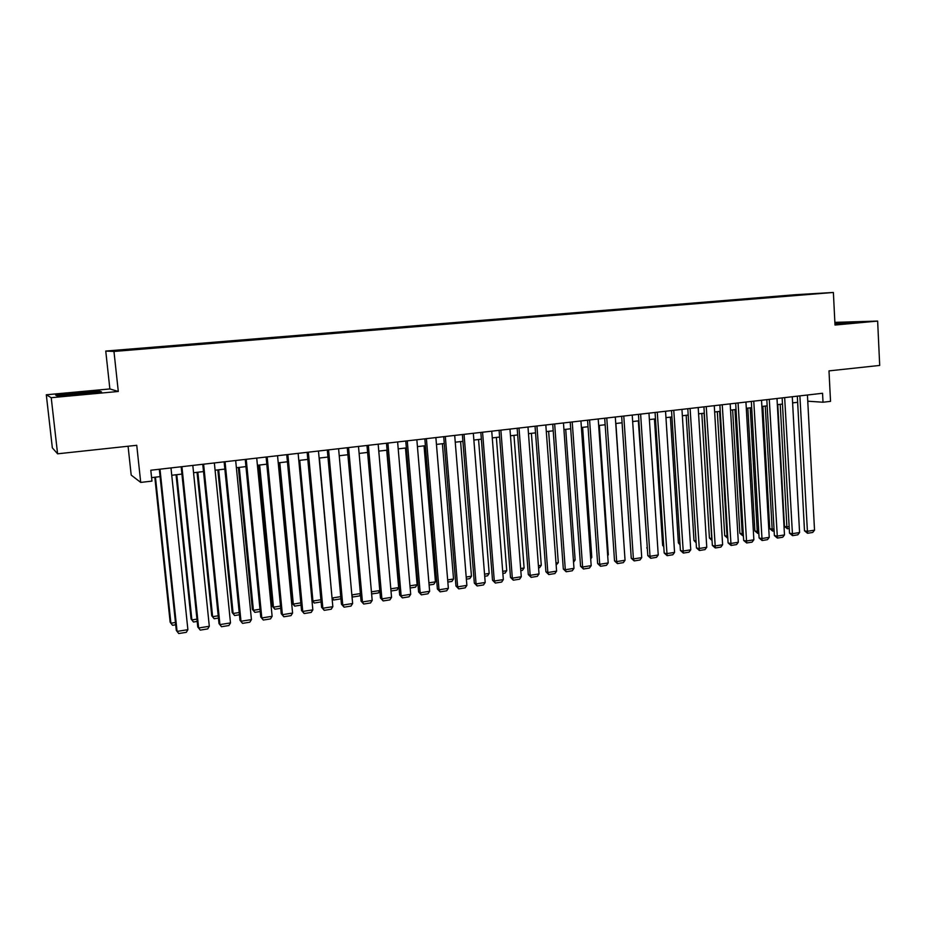 <?xml version="1.0" encoding="UTF-8"?>
<svg xmlns="http://www.w3.org/2000/svg" width="926" height="926" viewBox="0 0 926 926"><rect width="100%" height="100%" fill="white"/><g stroke="black" fill="none" stroke-linecap="round" stroke-linejoin="round"><path stroke-width="1.39" d="M131.654 349.924L123.991 350.479L131.654 349.924M128.077 446.239L131.191 475.084L140.717 482.423L151.957 481.103L150.811 470.234L822.554 393.272L823.017 402.231L830.529 401.352L828.99 370.886L879.7 365.434L877.64 321.079L834.87 322.364M46.3 394.777L52.342 447.86L57.586 453.809L51.219 397.694L118.296 391.478L113.967 351.452L105.749 351.058L109.87 388.943L46.3 394.777L51.219 397.694M113.967 351.452L833.377 292.466L795.04 294.734L105.749 351.058M813.584 293.866L822.381 293.253L813.595 294.005M784.033 296.413L776.787 296.308L139.224 348.431L120.496 350.595L799.057 295.186M783.709 295.903L799.15 295M140.717 482.423L136.747 445.302L57.586 453.809M833.377 292.466L835.009 325.038L877.64 321.079M807.761 401.201L823.017 402.231M151.586 477.619L160.082 476.624M171.75 475.269L181.924 474.077M193.546 472.723L203.512 471.565M215.087 470.211L224.856 469.077M236.373 467.734L245.946 466.611M257.428 465.28L266.804 464.181M278.228 462.85L287.419 461.785M298.797 460.454L307.802 459.4M319.123 458.081L327.954 457.05M339.229 455.742L347.875 454.735M359.114 453.427L367.587 452.432M378.769 451.136L387.068 450.163M398.203 448.867L406.352 447.918M417.429 446.621L425.404 445.695M436.447 444.411L444.26 443.496M455.256 442.211L462.907 441.32M473.857 440.047L481.358 439.167M492.262 437.905L499.612 437.049M510.469 435.776L517.669 434.942M528.491 433.681L535.541 432.859M546.305 431.597L553.216 430.798M563.946 429.548L570.705 428.761M581.389 427.511L588.022 426.736M598.659 425.497L605.141 424.745M615.744 423.506L622.098 422.765M632.655 421.538L638.882 420.809M649.392 419.582L655.481 418.876M665.956 417.649L671.929 416.955M682.346 415.739L688.192 415.056M698.586 413.853L704.304 413.181M714.652 411.977L720.254 411.318M730.556 410.125L736.043 409.477M746.298 408.285L751.669 407.66M761.89 406.468L767.145 405.854M777.331 404.662L782.47 404.072M792.621 402.891L797.645 402.301M776.821 297.003L776.787 296.308M834.963 324.158L858.529 321.889L834.905 323.035M118.296 391.478L109.87 388.943M57.215 395.923L101.466 391.837L99.151 391.05L76.545 392.636L55.618 395.055L57.215 395.923L56.37 395.437L76.661 393.087L99.915 392.011M99.232 391.779L99.151 391.05M807.437 394.997L814.521 530.17L807.067 531.35L804.486 530.783L807.53 533.272L799.879 395.865M797.321 396.154L804.486 530.783M814.521 530.17L812.739 532.438L807.53 533.272M777.771 404.616L784.449 526.35L786.903 526.894L780.213 404.338M789.253 528.48L787.389 528.769L786.903 526.894L789.149 526.547M787.389 528.769L784.449 526.35M848.818 323.162L834.939 323.568M834.928 323.394L855.335 322.352M91.813 392.96L65.179 394.823C63.2 395.17 63.165 395.344 65.086 395.344L65.526 395.333M792.286 396.733L799.578 532.543L792.043 533.735L789.508 533.156L792.54 535.668L784.658 397.613M782.134 397.902L789.508 533.156M799.578 532.543L797.807 534.823L792.54 535.668M776.995 398.493L784.484 534.939L776.879 536.142L774.379 535.552L777.4 538.075L769.286 399.372M766.809 399.65L774.379 535.552M784.484 534.939L782.713 537.23L777.4 538.075M761.542 400.252L769.24 537.358L761.566 538.573L759.1 537.983L762.11 540.518L753.764 401.143M751.322 401.433L759.1 537.983M769.24 537.358L767.48 539.661L762.11 540.518M745.939 402.046L753.857 539.8L746.101 541.039L743.671 540.425L746.669 542.972L738.08 402.949M735.672 403.227L743.671 540.425M753.857 539.8L752.086 542.115L746.669 542.972M762.874 406.352L769.737 528.642L772.157 529.197L765.27 406.074M774.113 530.853L772.666 531.084L772.157 529.197L774.009 528.908M772.666 531.084L769.737 528.642M747.826 408.111L754.875 530.968L757.26 531.524L750.199 407.834M758.834 533.26L757.792 533.422L757.26 531.524L758.718 531.304M757.792 533.422L754.875 530.968M732.64 409.882L739.862 533.307L742.224 533.874L734.966 409.605M743.393 535.679L742.224 533.874L743.277 533.712M742.779 535.772L739.862 533.307M717.303 411.665L724.722 535.668L727.037 536.247L719.595 411.399M727.801 538.122L727.037 536.247L727.686 536.154M727.616 538.156L724.722 535.668M730.186 403.852L738.311 542.266L730.487 543.516L728.091 542.891L731.077 545.46L722.245 404.755M719.872 405.032L728.091 542.891M738.311 542.266L736.552 544.592L731.077 545.46M701.815 413.471L709.42 538.052L711.712 538.654L704.073 413.204M711.99 539.557L711.932 538.608M712.048 540.495L709.42 538.052M714.27 405.669L722.616 544.766L714.71 546.016L712.349 545.391L715.323 547.972L706.249 406.595M703.922 406.861L712.349 545.391M722.616 544.766L720.856 547.092L715.323 547.972M686.178 415.299L693.979 540.471L696.028 541.015M696.132 542.786L693.979 540.471M698.192 407.521L706.758 547.278L698.771 548.551L696.456 547.903L699.419 550.507L690.09 408.447M687.798 408.702L696.456 547.903M706.758 547.278L705.01 549.616L699.419 550.507M670.389 417.14L678.388 542.902L679.95 543.33M680.043 544.812L678.388 542.902M681.953 409.373L690.75 549.824L682.682 551.109L680.402 550.449L683.353 553.077L673.769 410.311M671.524 410.577L680.402 550.449M690.75 549.824L689.002 552.174L683.353 553.077M654.439 418.992L662.634 545.356L663.699 545.669M663.768 546.664L662.634 545.356M665.551 411.26L674.568 552.394L666.419 553.69L664.185 553.019L667.125 555.658L657.275 412.209M655.064 412.452L664.185 553.019M674.568 552.394L672.82 554.755L667.125 555.658M638.327 420.867L647.297 548.007M647.332 548.528L646.73 547.845M648.964 413.158L658.236 554.987L650.006 556.294L647.795 555.623L650.735 558.274L650.006 556.294L640.618 414.119M638.454 414.362L647.795 555.623M658.236 554.987L656.488 557.359L650.735 558.274M622.064 422.765L630.722 550.357M632.226 415.079L641.73 557.614L633.407 558.934L631.254 558.239L634.171 560.913L633.407 558.934L623.788 416.04M621.659 416.283L631.254 558.239M641.73 557.614L639.982 559.987L634.171 560.913M615.894 423.483L624.518 552.452M615.304 417.013L625.05 560.253L616.647 561.596L614.528 560.89L617.434 563.587L616.647 561.596L606.773 417.996M604.701 418.228L614.528 560.89M625.05 560.253L623.314 562.649L617.434 563.587M599.342 425.416L608.313 554.813L607.699 555.681M607.641 554.917L608.313 554.813M598.208 418.969L608.197 562.939L599.712 564.281L597.64 563.564L600.534 566.284L599.712 564.281L589.584 419.964M587.559 420.196L597.64 563.564M608.197 562.939L606.472 565.335L600.534 566.284M582.616 427.372L591.807 557.394L590.707 558.945M590.603 557.579L591.807 557.394M580.926 420.948L591.182 565.636L582.604 567.001L580.567 566.272L583.449 569.004L582.604 567.001L572.222 421.955M570.231 422.175L580.567 566.272M591.182 565.636L589.445 568.043L583.449 569.004M565.717 429.34L575.139 559.999L573.53 562.256M573.391 560.276L575.139 559.999M563.459 422.95L573.981 568.367L565.311 569.745L563.321 569.004L566.191 571.759L565.311 569.745L554.662 423.958M552.729 424.189L563.321 569.004M573.981 568.367L572.256 570.786L566.191 571.759M548.643 431.331L558.297 562.638L556.144 565.068M555.994 562.996L558.297 562.638M545.819 424.976L556.595 571.134L547.833 572.523L545.9 571.77L548.748 574.537L547.833 572.523L536.93 425.995M535.043 426.215L545.9 571.77M556.595 571.134L554.871 573.564L548.748 574.537M531.397 433.345L541.282 565.288L539.615 567.661L538.573 567.835M538.411 565.74L541.282 565.288M527.982 427.013L539.025 573.923L530.181 575.324L528.295 574.56L531.13 577.349L530.181 575.324L519 428.043M517.159 428.263L528.295 574.56M539.025 573.923L537.312 576.366L531.13 577.349M513.965 435.37L524.093 567.985L522.438 570.358L520.806 570.624M520.644 568.518L524.093 567.985M509.96 429.085L521.28 576.736L512.333 578.16L510.492 577.384L513.317 580.185L512.333 578.16L500.873 430.127M499.091 430.324L510.492 577.384M521.28 576.736L519.567 579.19L513.317 580.185M496.359 437.419L506.719 570.694L505.075 573.09L502.853 573.437M502.691 571.33L506.719 570.694M491.741 431.169L503.339 579.583L494.299 581.019L492.516 580.232L495.317 583.056L494.299 581.019L482.562 432.222M480.825 432.419L492.516 580.232M503.339 579.583L501.637 582.049L495.317 583.056M478.557 439.503L489.183 573.437L487.527 575.845L484.715 576.285M484.541 574.166L489.183 573.437M473.325 433.287L485.201 582.466L476.068 583.912L474.332 583.114L477.121 585.961L476.068 583.912L464.042 434.34M462.363 434.537L474.332 583.114M485.201 582.466L483.511 584.943L477.121 585.961M460.581 441.598L471.45 576.215L469.806 578.623L466.38 579.167M466.206 577.037L471.45 576.215M454.701 435.417L466.878 585.382L457.641 586.841L455.962 586.019L458.729 588.89L457.641 586.841L445.325 436.493M443.704 436.678L455.962 586.019M466.878 585.382L465.188 587.86L458.729 588.89M442.408 443.716L453.532 579.016L451.9 581.435L447.837 582.072M447.663 579.931L453.532 579.016M435.88 437.57L448.358 588.323L439.017 589.804L437.385 588.971L440.139 591.853L439.017 589.804L426.4 438.658M424.837 438.843L437.385 588.971M448.358 588.323L446.668 590.811L440.139 591.853M424.039 445.857L435.428 581.841L433.796 584.283L429.097 585.012M428.912 582.859L435.428 581.841M416.85 439.757L429.629 591.297L420.184 592.79L418.61 591.945L421.342 594.851L420.184 592.79L407.266 440.845M405.762 441.019L418.61 591.945M429.629 591.297L427.951 593.798L421.342 594.851M405.472 448.022L417.128 584.7L415.508 587.153L410.149 587.987M409.963 585.822L417.128 584.7M397.613 441.957L410.693 594.295L401.143 595.812L399.638 594.955L402.347 597.883L401.143 595.812L387.913 443.068M386.478 443.23L399.638 594.955M410.693 594.295L409.026 596.819L402.347 597.883M386.721 450.21L398.643 587.593L397.022 590.047L390.992 590.996M390.807 588.82L398.643 587.593M378.167 444.191L391.548 597.339L381.906 598.867L380.447 597.988L383.144 600.939L381.906 598.867L368.351 445.313M366.974 445.464L380.447 597.988M391.548 597.339L389.892 599.874L383.144 600.939M358.489 446.436L372.194 600.418L362.436 601.958L361.047 601.067L363.721 604.041L362.436 601.958L348.57 447.571M347.25 447.733L361.047 601.067M372.194 600.418L370.539 602.953L363.721 604.041M338.592 448.716L352.632 603.52L342.77 605.083L341.428 604.18L344.078 607.178L342.77 605.083L328.568 449.874M327.306 450.013L341.428 604.18M352.632 603.52L350.977 606.079L344.078 607.178M371.442 591.841L379.787 590.545M379.81 590.73L378.34 592.987L371.627 593.936M351.845 594.909L360.376 593.578M360.445 594.411L359.45 595.95L352.794 596.992L351.973 596.286M351.915 595.557L352.794 596.992M332.017 597.745L319.424 458.046M340.872 598.15L340.363 598.948L333.638 600.002L332.341 597.965L340.745 596.645M333.638 600.002L332.075 598.346M318.475 451.02L332.839 606.669L322.861 608.243L321.6 607.317L324.227 610.338L322.861 608.243L308.335 452.189M307.143 452.328L321.6 607.317M332.839 606.669L331.195 609.227L324.227 610.338M311.935 600.268L312.93 600.997L299.723 460.349M321.09 601.935L314.261 603.034L312.93 600.997L320.894 599.747M314.261 603.034L311.946 600.395M298.126 453.358L312.838 609.84L302.744 611.449L301.54 610.5L304.145 613.544L302.744 611.449L287.859 454.527M286.747 454.666L301.54 610.5M312.838 609.84L311.194 612.422L304.145 613.544M278.738 462.792L292.165 603.173L293.31 604.065L279.802 462.676M301.019 605.118L294.688 606.113L293.31 604.065L300.811 602.884M294.688 606.113L292.165 603.173M277.545 455.719L292.593 613.058L282.395 614.679L281.249 613.718L283.842 616.774L282.395 614.679L267.163 456.9M266.109 457.027L281.249 613.718M292.593 613.058L290.972 615.64L283.842 616.774M258.655 465.13L272.383 606.252L273.471 607.167L259.65 465.014M280.728 608.301L274.883 609.227L273.471 607.167L280.509 606.067M274.883 609.227L272.383 606.252M256.722 458.104L272.128 616.311L261.815 617.943L260.738 616.959L263.297 620.05L261.815 617.943L246.223 459.308M245.24 459.412L260.738 616.959M272.128 616.311L270.508 618.904L263.297 620.05M238.352 467.503L252.393 609.377L253.411 610.303L239.278 467.399M260.194 611.53L254.87 612.364L253.411 610.303L259.974 609.273M254.87 612.364L252.393 609.377M235.667 460.511L251.432 619.598L240.991 621.253L239.984 620.258L242.519 623.372L240.991 621.253L225.041 461.727M224.127 461.831L239.984 620.258M251.432 619.598L249.823 622.203L242.519 623.372M217.818 469.899L232.183 612.526L233.132 613.475L218.675 469.795M239.44 614.783L234.625 615.535L233.132 613.475L239.209 612.514M234.625 615.535L232.183 612.526M214.357 462.954L230.493 622.92L219.925 624.599L218.999 623.58L221.511 626.717L219.925 624.599L203.604 464.181M202.771 464.285L218.999 623.58M230.493 622.92L228.896 625.536L221.511 626.717M197.053 472.318L211.73 615.721L212.621 616.681L197.84 472.225M218.432 618.082L214.161 618.753L212.621 616.681L218.2 615.802M214.161 618.753L211.73 615.721M192.805 465.419L209.311 626.277L198.627 627.978L197.759 626.948L200.248 630.108L198.627 627.978L181.924 466.669M181.172 466.762L197.759 626.948M209.311 626.277L207.713 628.916L200.248 630.108M176.056 474.76L191.057 618.938L191.879 619.922L176.773 474.679M197.192 621.415L193.465 622.006L191.879 619.922L196.949 619.124M193.465 622.006L191.057 618.938M170.986 467.919L187.885 629.68L177.074 631.405L176.287 630.351L159.307 469.262M159.99 469.181L177.074 631.405L178.741 633.534L186.3 632.331L187.885 629.68M154.816 477.237L170.153 622.203L170.905 623.198L155.452 477.168M175.697 624.795L172.537 625.293L170.905 623.198L175.454 622.492M92.218 392.89L92.82 392.462"/></g></svg>
